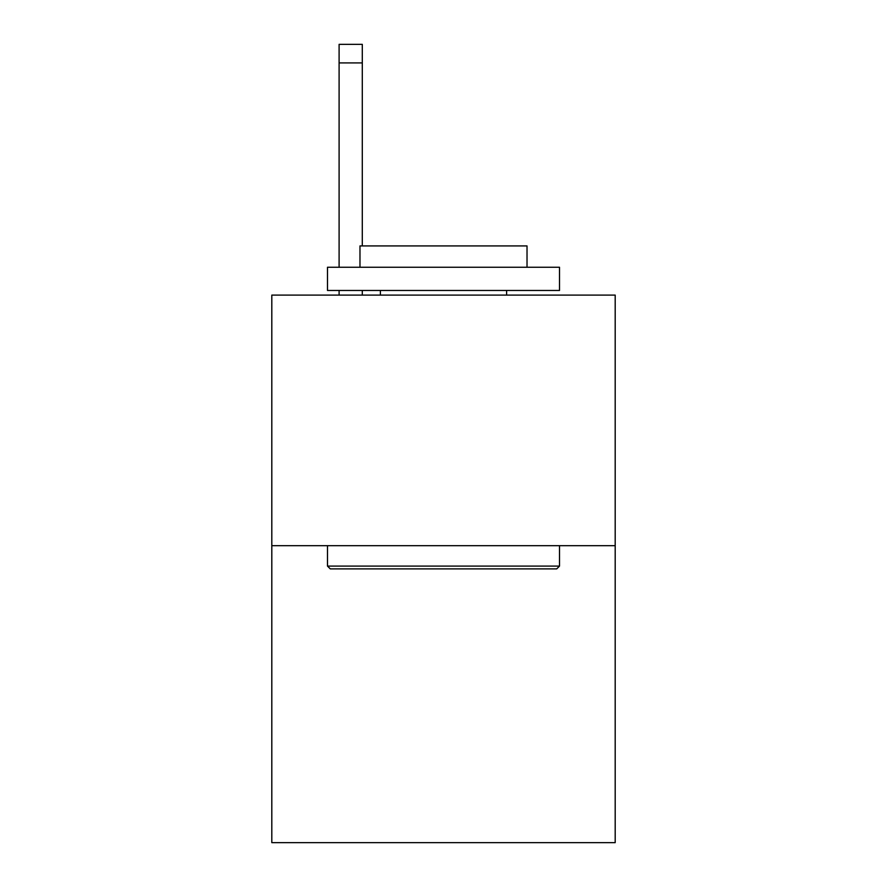 <?xml version="1.0" encoding="UTF-8"?>
<svg xmlns="http://www.w3.org/2000/svg" width="887" height="887" viewBox="0 0 887 887"><rect width="100%" height="100%" fill="white"/><g stroke="black" fill="none" stroke-linecap="round" stroke-linejoin="round"><path stroke-width="1.33" d="M615.19 545.682L615.19 295.105L271.81 295.105L271.81 842.65L615.19 842.65L615.19 545.682L271.81 545.682M556.726 568.877L330.274 568.877L327.491 566.094L559.509 566.094L556.726 568.877M327.491 267.264L559.509 267.264L559.509 290.47L327.491 290.47L327.491 267.264M527.022 267.264L527.022 245.921L359.978 245.921L359.978 267.264M327.491 545.682L327.491 566.094M559.509 545.682L559.509 566.094M380.39 290.47L380.39 295.105M506.61 290.47L506.61 295.105M362.295 295.105L362.295 290.47M362.295 245.921L362.295 62.91L339.1 62.91L339.1 44.35L362.295 44.35L362.295 62.91M339.1 295.105L339.1 290.47M339.1 267.264L339.1 62.91"/></g></svg>
